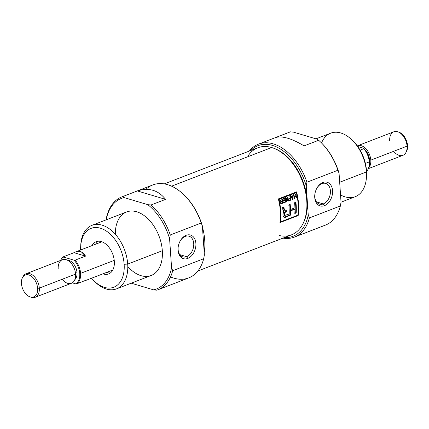 <?xml version="1.0" encoding="UTF-8"?>
<svg xmlns="http://www.w3.org/2000/svg" width="429" height="429" viewBox="0 0 429 429"><rect width="100%" height="100%" fill="white"/><g stroke="black" fill="none" stroke-linecap="round" stroke-linejoin="round"><path stroke-width="0.64" d="M321.906 183.639A10.805 7.513 106.6 0 0 316.495 188.926A10.805 7.513 106.6 0 1 321.906 183.639A10.805 7.513 -73.4 0 1 330.405 190.766A10.805 7.513 -73.4 0 1 323.289 203.914A10.805 7.513 106.6 0 0 330.335 193.329A10.805 7.513 106.6 0 0 325.686 183.424A10.805 7.513 106.6 0 0 321.906 183.639L322.865 182.518A12.334 8.58 106.6 0 0 316.581 188.744A12.334 8.58 106.6 0 0 314.811 194.691A12.334 8.58 106.6 0 0 324.442 205.663A12.334 8.58 106.6 0 0 332.561 190.653A12.334 8.58 106.6 0 0 322.865 182.518A12.334 8.58 -73.4 0 1 332.561 190.653A12.334 8.58 -73.4 0 1 324.442 205.663A12.334 8.58 -73.4 0 1 314.741 197.528A12.334 8.58 -73.4 0 1 322.865 182.518M316.468 201.877L323.289 203.914A10.805 7.513 106.6 0 1 314.832 194.487A10.805 7.513 106.6 0 0 319.508 204.129A10.805 7.513 106.6 0 0 323.289 203.914L324.442 205.663M294.401 237.098A49.823 31.531 68.9 0 1 282.968 238.127A49.823 31.531 68.9 0 0 309.379 217.937A49.823 31.531 68.9 0 1 294.401 237.098L325.38 225.139A49.823 31.531 -111.1 0 0 340.358 205.979L309.379 217.937L308.236 214.913A48.563 30.732 -111.1 0 1 284.432 237.564A48.563 30.732 -111.1 0 0 308.236 214.913L306.263 185.929L306.944 182.202L337.923 170.243L339.066 173.268L341.039 202.252L340.358 205.979L309.379 217.937L308.236 214.913L306.263 185.929L306.944 182.202L337.923 170.243A49.823 31.531 -111.1 0 0 321.139 142.589A49.823 31.531 -111.1 0 0 318.656 140.267L304.075 145.892C291.849 138.54 282.438 135.736 275.836 137.468L290.417 131.842A49.823 31.531 -111.1 0 0 289.495 132.17L258.515 144.133A49.823 31.531 68.9 0 1 306.944 182.202A49.823 31.531 68.9 0 0 249.351 151.051A49.823 31.531 68.9 0 1 258.515 144.133M288.588 132.545A49.823 31.531 68.9 0 1 290.417 131.842L293.592 132.164L317.299 139.237L318.656 140.267L304.075 145.892C291.849 138.54 282.438 135.736 275.836 137.468L290.417 131.842L293.592 132.164L317.299 139.237L318.656 140.267A49.823 31.531 -111.1 0 1 337.923 170.243L339.066 173.268L341.039 202.252L340.358 205.979A49.823 31.531 -111.1 0 1 324.463 225.466L309.883 231.097M321.423 142.873A48.563 30.732 68.9 0 1 321.702 143.152A48.563 30.732 68.9 0 1 339.066 173.268A48.563 30.732 68.9 0 0 321.423 142.873M341.039 202.193L355.239 196.707A34.057 21.552 -111.1 0 0 366.473 176.898A34.057 21.552 -111.1 0 0 366.425 171.932A34.057 21.552 -111.1 0 0 352.338 140.283A34.057 21.552 -111.1 0 0 330.711 133.162L315.985 138.846M352.338 140.283L353.469 141.409A31.537 19.954 68.9 0 1 366.511 170.71A31.537 19.954 68.9 0 1 366.554 175.311L366.473 176.898M306.263 185.929A48.563 30.732 -111.1 0 0 250.815 150.482A48.563 30.732 -111.1 0 1 306.263 185.929M272.817 147.908L273.756 148.236A45.946 29.075 68.9 0 1 302.67 180.496A45.946 29.075 68.9 0 1 302.933 223.815L302.456 224.689A46.67 29.537 -111.1 0 0 302.188 180.679A46.67 29.537 -111.1 0 0 272.817 147.908A46.67 29.537 -111.1 0 0 271.654 147.533A46.67 29.537 -111.1 0 0 257.829 147.774L164.253 183.902M197.871 270.983L291.447 234.856A46.67 29.537 -111.1 0 0 302.456 224.689M202.467 227.156A46.67 29.537 68.9 0 1 204.204 252.617A46.67 29.537 -111.1 0 0 202.467 227.156M278.346 198.917A46.67 29.537 68.9 0 1 279.96 222.581L298.182 215.546A46.67 29.537 -111.1 0 0 296.573 191.881L278.346 198.917L296.573 191.881A46.67 29.537 68.9 0 1 298.182 215.546L279.96 222.581A46.67 29.537 -111.1 0 0 278.346 198.917M297.64 215.385L298.182 215.546L297.64 215.385L280.019 222.19L297.64 215.385A45.914 29.054 -111.1 0 0 297.656 215.278A45.914 29.054 68.9 0 1 297.64 215.385M296.117 192.053A45.914 29.054 68.9 0 1 296.251 192.583A45.914 29.054 -111.1 0 0 296.117 192.053M278.405 199.142L295.763 192.439L296.305 192.6L278.898 199.319A46.67 29.537 68.9 0 1 280.443 221.922L297.844 215.202A46.67 29.537 -111.1 0 0 296.305 192.6L278.898 199.319A46.67 29.537 68.9 0 1 280.443 221.922L297.844 215.202A46.67 29.537 -111.1 0 0 296.305 192.6L295.763 192.439L278.405 199.142M284.572 198.691L282.797 199.378A46.67 29.537 -111.1 0 0 282.684 198.9L284.845 198.069A46.67 29.537 68.9 0 1 285.666 202.091L283.548 202.912A46.67 29.537 -111.1 0 0 283.462 202.445L285.199 201.775A46.67 29.537 -111.1 0 0 284.963 200.525L283.344 201.153A46.67 29.537 -111.1 0 0 283.247 200.681L284.867 200.053A46.67 29.537 -111.1 0 0 284.572 198.691L282.797 199.378A46.67 29.537 -111.1 0 0 282.684 198.9L284.845 198.069A46.67 29.537 68.9 0 1 285.666 202.091L283.548 202.912A46.67 29.537 -111.1 0 0 283.462 202.445L285.199 201.775A46.67 29.537 -111.1 0 0 284.963 200.525L283.344 201.153A46.67 29.537 -111.1 0 0 283.247 200.681L284.867 200.053A46.67 29.537 -111.1 0 0 284.572 198.691L284.036 198.53L284.572 198.691M290.32 198.455L288.974 198.976A46.67 29.537 -111.1 0 0 288.878 198.509L290.224 197.989A46.67 29.537 -111.1 0 0 289.822 196.15L290.208 195.999A46.67 29.537 68.9 0 1 291.028 200.021L289.098 200.767A46.67 29.537 -111.1 0 0 289.017 200.3L290.556 199.705A46.67 29.537 -111.1 0 0 290.32 198.455L288.974 198.976A46.67 29.537 -111.1 0 0 288.878 198.509L290.224 197.989A46.67 29.537 -111.1 0 0 289.822 196.15L290.208 195.999A46.67 29.537 68.9 0 1 291.028 200.021L289.098 200.767A46.67 29.537 -111.1 0 0 289.017 200.3L290.556 199.705A46.67 29.537 -111.1 0 0 290.32 198.455L289.789 198.3L290.32 198.455M294.326 196.461L295.828 195.881A46.67 29.537 -111.1 0 0 295.409 193.988L295.796 193.844A46.67 29.537 68.9 0 1 296.616 197.866L296.23 198.01A46.67 29.537 -111.1 0 0 295.924 196.353L294.417 196.932A46.67 29.537 68.9 0 1 294.728 198.595L294.342 198.74A46.67 29.537 -111.1 0 0 293.522 194.718L293.908 194.573A46.67 29.537 68.9 0 1 294.326 196.461L295.828 195.881A46.67 29.537 -111.1 0 0 295.409 193.988L295.796 193.844A46.67 29.537 68.9 0 1 296.616 197.866L296.23 198.01A46.67 29.537 -111.1 0 0 295.924 196.353L294.417 196.932A46.67 29.537 68.9 0 1 294.728 198.595L294.342 198.74A46.67 29.537 -111.1 0 0 293.522 194.718L293.908 194.573A46.67 29.537 68.9 0 1 294.326 196.461L293.881 196.326L294.326 196.461M288.819 204.955A46.67 29.537 68.9 0 1 289.167 214.017L284.631 215.46L284.491 212.897L286.282 211.61A46.67 29.537 -111.1 0 0 286.223 209.92L284.593 210.221L284.17 208.934A46.67 29.537 -111.1 0 0 283.966 206.826L282.614 207.346A46.67 29.537 68.9 0 1 282.818 209.465L283.966 211.653L284.046 217.187L290.417 215.186A46.67 29.537 -111.1 0 0 290.562 210.875L294.964 209.18A46.67 29.537 68.9 0 1 294.82 213.486L296.171 212.966A46.67 29.537 -111.1 0 0 295.924 202.209L294.573 202.729A46.67 29.537 68.9 0 1 294.938 207.792L290.535 209.491A46.67 29.537 -111.1 0 0 290.17 204.429L288.819 204.955L290.17 204.429A46.67 29.537 68.9 0 1 290.535 209.491L294.938 207.792A46.67 29.537 -111.1 0 0 294.573 202.729L295.924 202.209A46.67 29.537 68.9 0 1 296.171 212.966L294.82 213.486A46.67 29.537 -111.1 0 0 294.964 209.18L290.562 210.875A46.67 29.537 68.9 0 1 290.417 215.186L286.776 216.591C283.784 219.047 281.526 214.945 283.966 211.653L283.226 211.218L282.818 209.465A46.67 29.537 -111.1 0 0 282.614 207.346L283.966 206.826A46.67 29.537 68.9 0 1 284.17 208.934L284.593 210.221L286.223 209.92A46.67 29.537 68.9 0 1 286.282 211.61L284.491 212.897L284.631 215.46L289.167 214.017A46.67 29.537 -111.1 0 0 288.819 204.955M283.639 211.669L283.966 211.653M292.809 194.997L293.211 194.841L292.964 199.276L292.524 199.442L290.631 195.838L291.034 195.678L291.602 196.777L292.787 196.321L292.809 194.997L293.211 194.841L292.964 199.276L292.524 199.442L290.631 195.838L291.034 195.678L291.602 196.777L292.787 196.321L292.809 194.997M286.282 201.855A46.67 29.537 -111.1 0 0 285.462 197.833L285.875 197.672L288.015 200.241A46.67 29.537 -111.1 0 0 287.35 197.099L287.736 196.954A46.67 29.537 68.9 0 1 288.561 200.976L288.149 201.131L286.052 198.568A46.67 29.537 68.9 0 1 286.669 201.705L286.282 201.855A46.67 29.537 -111.1 0 0 285.462 197.833L285.875 197.672L288.015 200.241A46.67 29.537 -111.1 0 0 287.35 197.099L287.736 196.954A46.67 29.537 68.9 0 1 288.561 200.976L288.149 201.131L286.052 198.568A46.67 29.537 68.9 0 1 286.669 201.705L286.282 201.855M281.714 201.217L282.159 201.045A46.67 29.537 -111.1 0 0 281.762 199.26L282.148 199.11A46.67 29.537 68.9 0 1 282.968 203.132L281.242 203.748L280.48 203.051L281.043 201.501L279.601 200.091L280.046 199.919L281.714 201.217L282.159 201.045A46.67 29.537 -111.1 0 0 281.762 199.26L282.148 199.11A46.67 29.537 68.9 0 1 282.968 203.132L280.781 203.587L280.427 202.467L281.043 201.501L279.601 200.091L280.046 199.919L281.059 201.088L281.714 201.217L280.807 201.104M278.416 199.174L278.898 199.319L278.416 199.174M280.067 221.809L280.443 221.922L280.067 221.809M286.245 216.431L289.886 215.026L286.245 216.431L286.776 216.591L286.245 216.431M290.036 210.719A45.914 29.054 68.9 0 1 289.886 215.026L290.417 215.186L289.886 215.026A45.914 29.054 -111.1 0 0 290.036 210.719L290.562 210.875L290.036 210.719L294.439 209.02L290.036 210.719M295.64 212.805L294.846 213.111L296.171 212.966L295.64 212.805A45.914 29.054 -111.1 0 0 295.442 202.397A45.914 29.054 68.9 0 1 295.64 212.805M289.688 204.617A45.914 29.054 68.9 0 1 290.015 209.336L290.535 209.491L290.015 209.336A45.914 29.054 -111.1 0 0 289.688 204.617M284.143 212.398L285.762 211.454A45.914 29.054 -111.1 0 0 285.714 210.087A45.914 29.054 68.9 0 1 285.762 211.454L284.363 212.167L283.864 213.143L283.966 215.16L284.738 215.508M283.649 208.778L284.154 210.097L283.649 208.778L284.17 208.934L283.649 208.778A45.914 29.054 -111.1 0 0 283.483 207.014A45.914 29.054 68.9 0 1 283.649 208.778M285.762 211.454L286.282 211.61L285.762 211.454M294.439 209.02L294.964 209.18L294.439 209.02M295.833 196.326A45.914 29.054 -111.1 0 0 295.753 195.908A45.914 29.054 68.9 0 1 295.833 196.326M296.182 197.737L296.616 197.866L296.182 197.737M295.393 196.192L295.924 196.353L293.967 196.745L295.393 196.192M293.978 196.798L294.417 196.932L293.978 196.798M294.294 198.466L294.728 198.595L294.294 198.466M292.433 199.12L292.964 199.276L292.433 199.12M291.071 196.616L290.497 195.522L291.071 196.616L291.602 196.777L291.071 196.616M292.594 196.782L292.616 196.385L292.594 196.782M291.286 197.045L292.771 196.836L291.817 197.201L292.669 198.943L292.771 196.836L292.669 198.943L292.203 198.804L292.669 198.943L291.817 197.201L292.771 196.836L291.286 197.045M290.497 199.866A45.914 29.054 -111.1 0 0 290.476 199.737A45.914 29.054 68.9 0 1 290.497 199.866L291.028 200.021L289.039 200.429L290.497 199.866M290.235 198.429A45.914 29.054 -111.1 0 0 290.149 198.016A45.914 29.054 68.9 0 1 290.235 198.429M288.905 198.643L289.789 198.3L288.905 198.643M286.234 201.576L286.669 201.705L286.234 201.576M285.601 198.434L286.052 198.568L285.601 198.434M288.031 200.82L288.561 200.976L288.031 200.82A45.914 29.054 -111.1 0 0 287.923 200.214A45.914 29.054 68.9 0 1 288.031 200.82L288.031 200.82M287.484 200.086L288.015 200.241L287.484 200.086L285.339 197.512L287.484 200.086M285.14 201.936A45.914 29.054 -111.1 0 0 285.119 201.807A45.914 29.054 68.9 0 1 285.14 201.936L285.666 202.091L283.489 202.574L285.14 201.936M284.872 200.499A45.914 29.054 -111.1 0 0 284.792 200.086A45.914 29.054 68.9 0 1 284.872 200.499M284.486 198.665A45.914 29.054 -111.1 0 0 284.389 198.246A45.914 29.054 68.9 0 1 284.486 198.665M284.432 200.37L284.963 200.525L283.274 200.815L284.432 200.37M282.716 199.04L284.036 198.53L282.716 199.04M281.177 201.056L279.51 199.764L280.496 200.895M282.443 202.976A45.914 29.054 -111.1 0 0 282.416 202.847A45.914 29.054 68.9 0 1 282.443 202.976L282.968 203.132L281.156 203.469L282.443 202.976M282.164 201.491A45.914 29.054 -111.1 0 0 282.078 201.078A45.914 29.054 68.9 0 1 282.164 201.491M281.043 201.501L280.775 201.405M280.641 203.056L281.167 203.217L280.421 202.649L280.839 202.772L281.424 201.834L280.893 201.678L282.25 201.517L281.719 201.357L280.893 201.678L282.25 201.517L281.424 201.834L280.839 202.772L281.58 203.169L282.502 202.815A46.67 29.537 -111.1 0 0 282.25 201.517A46.67 29.537 68.9 0 1 282.502 202.815L281.58 203.169M397.881 131.816L399.008 132.207A11.739 7.427 68.9 0 1 407.55 145.538A11.739 7.427 68.9 0 1 406.467 151.523L405.893 152.568A12.613 7.985 -111.1 0 0 407.057 146.139A12.613 7.985 -111.1 0 0 397.881 131.816A12.613 7.985 -111.1 0 0 393.827 131.783L357.566 145.78A12.613 7.985 68.9 0 1 370.795 160.14A12.613 7.985 68.9 0 1 368.699 167.884A12.613 7.985 68.9 0 0 370.795 160.14L407.057 146.139A12.613 7.985 68.9 0 1 402.917 155.319A12.613 7.985 68.9 0 1 393.683 151.303M368.372 168.651L402.917 155.319A12.613 7.985 -111.1 0 0 405.893 152.568M369.492 159.749A10.72 6.784 68.9 0 0 364.886 149.619A10.72 6.784 68.9 0 1 369.492 159.749A10.72 6.784 68.9 0 1 369.492 161.556A10.72 6.784 -111.1 0 0 369.492 159.749L369.294 159.829M365.39 163.417L369.251 161.926A15.138 9.577 -111.1 0 1 366.554 171.418A15.138 9.577 -111.1 0 0 367.851 169.637A15.138 9.577 -111.1 0 0 369.251 161.926A15.138 9.577 -111.1 0 0 363.781 148.702L360.103 150.123L363.781 148.702L363.765 148.321A14.699 9.304 68.9 0 1 368.136 169.117L367.851 169.637M369.251 161.926A15.138 9.577 -111.1 0 0 363.781 148.702L363.765 148.321L357.797 146.541L363.765 148.321A14.699 9.304 68.9 0 1 367.991 169.369M370.795 160.14A12.613 7.985 68.9 0 0 357.319 145.881A12.613 7.985 68.9 0 1 357.566 145.78M360.231 147.265A10.72 6.784 68.9 0 1 362.634 147.984A10.72 6.784 68.9 0 0 360.231 147.265M179.794 254.638L186.615 256.676A10.805 7.513 -73.4 0 1 178.158 247.254A10.805 7.513 106.6 0 0 182.834 256.896A10.805 7.513 106.6 0 0 186.615 256.676A10.805 7.513 106.6 0 0 193.661 246.096A10.805 7.513 106.6 0 0 189.012 236.186A10.805 7.513 106.6 0 0 185.231 236.4A10.805 7.513 106.6 0 0 179.821 241.688A10.805 7.513 -73.4 0 1 185.231 236.4L186.191 235.285A12.334 8.58 106.6 0 0 179.907 241.506A12.334 8.58 106.6 0 0 178.137 247.453A12.334 8.58 106.6 0 0 187.768 258.424A12.334 8.58 106.6 0 0 195.887 243.415A12.334 8.58 106.6 0 0 186.191 235.285A12.334 8.58 -73.4 0 1 195.887 243.415A12.334 8.58 -73.4 0 1 187.768 258.424L186.615 256.676A10.805 7.513 106.6 0 0 193.731 243.527A10.805 7.513 106.6 0 0 185.231 236.4M106.601 272.415A17.283 10.934 -111.1 0 0 110.371 272.957A17.283 10.934 -111.1 0 1 106.601 272.415M102.955 273.82A17.283 10.934 -111.1 0 0 108.65 273.922A17.283 10.934 -111.1 0 0 114.328 261.347A17.283 10.934 -111.1 0 0 96.203 241.677A17.283 10.934 -111.1 0 0 92.053 245.576A17.283 10.934 68.9 0 1 104.96 243.409A17.283 10.934 68.9 0 1 114.328 261.347A17.283 10.934 68.9 0 1 102.955 273.82M124.142 264.275A31.537 19.954 -111.1 0 1 114.205 287.044A31.537 19.954 -111.1 0 1 91.549 278.223A31.537 19.954 -111.1 0 0 93.758 280.625A31.537 19.954 -111.1 0 0 124.142 264.275A31.537 19.954 -111.1 0 0 102.14 228.823A31.537 19.954 -111.1 0 0 80.668 246.718A31.537 19.954 -111.1 0 0 80.641 249.984A31.537 19.954 68.9 0 1 100.906 228.367A31.537 19.954 68.9 0 1 124.142 264.275L127.703 264.092A34.057 21.552 68.9 0 1 116.516 288.867A34.057 21.552 68.9 0 1 94.884 281.746A34.057 21.552 68.9 0 1 94.31 281.167A34.057 21.552 68.9 0 0 117.819 288.283A34.057 21.552 68.9 0 0 127.703 264.092A34.057 21.552 -111.1 0 0 103.625 225.675A34.057 21.552 -111.1 0 0 80.716 245.946M80.668 246.718L80.749 245.131A34.057 21.552 68.9 0 1 91.983 225.322A34.057 21.552 68.9 0 1 127.703 264.092L162.323 250.724A34.057 21.552 -111.1 0 0 126.609 211.958L91.983 225.322M157.727 289.859L188.706 277.901A49.823 31.531 -111.1 0 0 203.684 258.741L172.705 270.699L171.562 267.68L169.589 238.69L170.27 234.963L201.249 223.005A49.823 31.531 -111.1 0 0 184.465 195.351A49.823 31.531 -111.1 0 0 152.821 184.937L121.841 196.895A49.823 31.531 68.9 0 1 122.764 196.562L137.339 190.937C148.82 187.317 158.231 190.122 165.578 199.362L150.997 204.987A49.823 31.531 68.9 0 1 170.27 234.963L201.249 223.005L202.391 226.029L204.365 255.014L203.684 258.741L172.705 270.699A49.823 31.531 68.9 0 1 157.727 289.859A49.823 31.531 68.9 0 1 156.81 290.186L153.63 289.865A48.563 30.732 -111.1 0 0 171.562 267.68L169.589 238.69A48.563 30.732 -111.1 0 0 147.823 204.665L124.115 197.592A48.563 30.732 -111.1 0 0 106.172 219.846A48.563 30.732 -111.1 0 1 124.115 197.592L122.764 196.562L137.339 190.937C148.82 187.317 158.231 190.122 165.578 199.362L137.339 190.937L165.578 199.362L150.997 204.987L147.823 204.665L124.115 197.592L122.764 196.562A49.823 31.531 68.9 0 0 106.049 219.895A49.823 31.531 68.9 0 1 121.841 196.895M131.236 283.183L153.63 289.865A48.563 30.732 -111.1 0 0 171.562 267.68L172.705 270.699A49.823 31.531 68.9 0 1 156.81 290.186L153.63 289.865L131.236 283.183M116.516 288.867L151.137 275.498A34.057 21.552 -111.1 0 0 162.323 250.724A34.057 21.552 -111.1 0 0 137.618 212.076A34.057 21.552 -111.1 0 0 115.326 234.25M184.465 195.351L185.028 195.914A48.563 30.732 68.9 0 1 202.391 226.029L204.365 255.014L203.684 258.741A49.823 31.531 -111.1 0 1 170.528 276.914M98.128 241.232A17.283 10.934 -111.1 0 0 95.699 244.171A17.283 10.934 -111.1 0 1 98.128 241.232M114.237 260.371L80.593 273.359A15.138 9.577 68.9 0 1 76.743 283.8L87.13 279.794L76.743 283.8L75.627 283.842A14.699 9.304 -111.1 0 0 79.746 273.482A14.699 9.304 -111.1 0 0 74.013 260.178L75.129 260.135L85.516 256.124L75.129 260.135A15.138 9.577 68.9 0 1 80.593 273.359A15.138 9.577 -111.1 0 0 75.129 260.135L74.013 260.178A14.699 9.304 68.9 0 1 79.746 273.482L80.593 273.359A15.138 9.577 68.9 0 1 76.743 283.8L75.627 283.842A14.699 9.304 -111.1 0 0 79.746 273.482M60.864 259.953L61.149 259.427A15.138 9.577 68.9 0 1 63.605 256.698L63.621 257.078A14.699 9.304 -111.1 0 0 60.864 259.953A14.699 9.304 -111.1 0 0 60.628 260.414A14.699 9.304 -111.1 0 1 63.621 257.078L74.013 260.178L63.621 257.078L63.605 256.698L73.992 252.686L63.605 256.698A15.138 9.577 68.9 0 0 61.009 259.695M73.992 252.686L75.515 251.962L81.36 251.893L85.516 256.124L73.992 252.686C79.006 250.182 82.845 251.33 85.516 256.124L73.992 252.686M72.297 282.85L75.627 283.842L72.297 282.85M77.005 272.662A10.72 6.784 68.9 0 0 67.315 260.167A10.72 6.784 68.9 0 1 77.005 272.662A10.72 6.784 68.9 0 1 74.834 279.638A10.72 6.784 -111.1 0 0 77.005 272.662L75.499 273.246M22.533 277.547L23.107 276.496A12.613 7.985 68.9 0 1 26.083 273.75L62.35 259.749A12.613 7.985 68.9 0 1 75.579 274.11A12.613 7.985 68.9 0 1 71.434 283.285L35.173 297.286A12.613 7.985 68.9 0 1 31.119 297.249L29.992 296.857A11.739 7.427 -111.1 0 0 37.618 288.347A11.739 7.427 -111.1 0 0 31.301 276.196A11.739 7.427 -111.1 0 0 22.533 277.547A11.739 7.427 -111.1 0 0 21.45 283.526A11.739 7.427 -111.1 0 0 29.992 296.857M26.083 273.75A12.613 7.985 68.9 0 1 39.312 288.106A12.613 7.985 68.9 0 1 35.173 297.286M366.505 176.088A31.537 19.954 -111.1 0 0 366.511 170.71L366.425 171.932A34.057 21.552 68.9 0 1 340.54 194.911M321.541 142.986A34.057 21.552 -111.1 0 1 346.9 135.859A34.057 21.552 -111.1 0 1 366.425 171.932L339.677 182.255M352.911 140.868A31.537 19.954 68.9 0 1 366.511 170.71M302.692 224.244A45.946 29.075 -111.1 0 0 302.67 180.496A45.946 29.075 -111.1 0 0 273.289 148.08M171.568 186.17L271.654 147.533A46.67 29.537 68.9 0 1 306.692 199.812A46.67 29.537 68.9 0 1 279.215 235.521M271.654 147.533A46.67 29.537 -111.1 0 0 248.321 155.502M284.111 215.304L283.982 212.704M284.845 211.862L285.365 212.017L284.845 211.862M291.817 198.048L292.326 198.198L291.817 198.048M281.156 203.469L281.687 203.63L281.156 203.469M280.443 202.928L280.748 203.078M280.893 201.678L280.561 201.855M406.166 152.016A11.739 7.427 -111.1 0 0 407.55 145.538L407.057 146.139A12.613 7.985 -111.1 0 0 397.565 131.714A12.613 7.985 -111.1 0 0 389.688 140.959M398.455 132.041A11.739 7.427 68.9 0 1 407.55 145.538M184.749 195.635A48.563 30.732 68.9 0 1 202.391 226.029L201.249 223.005A49.823 31.531 -111.1 0 0 145.93 189.35M150.997 204.987A49.823 31.531 68.9 0 1 170.27 234.963L169.589 238.69A48.563 30.732 -111.1 0 0 147.823 204.665L150.997 204.987M162.323 250.724A34.057 21.552 68.9 0 1 151.92 275.171A34.057 21.552 68.9 0 1 127.799 266.57M187.768 258.424A12.334 8.58 -73.4 0 1 178.067 250.295A12.334 8.58 -73.4 0 1 186.191 235.285M37.618 288.347A11.739 7.427 68.9 0 1 30.287 296.954A11.739 7.427 68.9 0 1 21.45 283.526A11.739 7.427 -111.1 0 1 28.781 274.925A11.739 7.427 -111.1 0 1 37.618 288.347L39.312 288.106A12.613 7.985 -111.1 0 1 30.545 297.024M62.2 279.274A12.613 7.985 -111.1 0 0 71.434 283.285A12.613 7.985 -111.1 0 0 75.579 274.11L39.312 288.106A12.613 7.985 68.9 0 0 32.245 274.855A12.613 7.985 68.9 0 0 22.834 277.048M75.579 274.11A12.613 7.985 -111.1 0 0 66.087 259.684A12.613 7.985 -111.1 0 0 58.205 268.924M321.139 142.589L321.702 143.152M284.154 210.097L284.674 210.253M93.758 280.625L94.884 281.746M112.8 270.018L86.422 280.201M75.515 251.962L101.898 241.779"/></g></svg>
